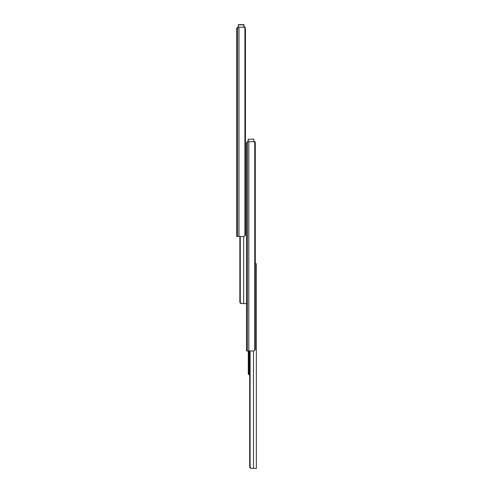 <?xml version="1.0" encoding="UTF-8"?>
<svg xmlns="http://www.w3.org/2000/svg" width="493" height="493" viewBox="0 0 493 493"><rect width="100%" height="100%" fill="white"/><g stroke="black" fill="none" stroke-linecap="round" stroke-linejoin="round"><path stroke-width="0.74" d="M245.317 28.434L245.459 234.428A2.058 1.578 -90 0 1 244.916 235.974L245.459 234.428L245.459 29.284L244.916 27.731L244.916 235.974L243.825 236.486L238.982 236.486L238.982 27.226L238.982 236.486L237.571 236.486L237.571 27.226L237.571 236.486L236.665 236.486L236.665 29.075L236.665 236.486L243.825 236.486L244.916 235.974L244.916 27.731L243.825 27.226L237.46 27.226L236.695 29.038M244.078 27.244L244.078 24.853L244.078 27.244L245.317 27.226L244.047 27.226M236.665 28.767L237.299 27.522A1.547 1.547 0 0 0 237.059 27.737L236.671 28.674M245.459 29.284A2.058 1.578 -90 0 0 244.916 27.731L243.825 27.226L237.46 27.226L236.923 28.452M236.88 28.594L236.689 29.05M243.086 303.577L246.5 303.577L243.653 303.577L243.653 236.486L243.653 303.577L240.935 303.546L239.857 302.32L239.857 236.486L239.857 302.32L239.888 236.486L239.888 301.519L240.276 301.519L240.276 236.486L240.276 301.519L239.888 301.519L239.857 302.32L240.288 303.127L239.857 302.32M240.307 301.932L240.276 301.519L240.307 301.932M240.547 302.69L240.399 302.326L240.547 302.69M241.059 303.257L241.404 303.441L241.059 303.257M245.027 145.811L245.459 145.811M240.935 303.546L241.317 303.577M240.288 303.127L240.596 303.392M246.759 142.915L247.295 141.688L253.661 141.688L254.752 142.2A2.058 1.578 -90 0 1 255.288 143.746L255.288 348.89A2.058 1.578 -90 0 1 254.752 350.443L255.288 348.89L255.288 143.746L254.752 142.2L254.752 350.443L253.661 350.948L248.817 350.948L248.817 141.688L248.817 350.948L247.406 350.948L247.406 141.688L247.406 350.948L246.5 350.948L246.5 143.537L246.5 350.948L253.661 350.948L254.752 350.443L254.752 142.2L253.661 141.688L247.295 141.688L246.531 143.506M255.257 143.315L255.152 141.688L253.877 141.688M246.5 143.235L246.58 142.736M246.5 143.143L247.135 141.984M246.716 143.062L246.525 143.518M255.152 142.902L255.152 141.688L253.913 141.688M238.211 27.226L238.415 24.65L238.211 27.226M238.415 27.226L238.415 24.853L243.875 24.853L243.875 27.226L243.875 24.65L238.415 24.65L244.078 24.853L238.415 24.853L238.415 27.226M248.047 141.688L248.25 139.112L248.047 141.688M253.913 141.707L253.71 139.112L248.047 139.322L253.71 139.112L253.913 141.707M248.25 141.688L248.25 139.322L248.25 141.688M255.288 263.724L256.335 263.724L256.335 468.35L253.488 468.35L253.488 350.948L253.488 468.35L256.335 468.35L256.335 263.724L254.863 263.724M252.915 468.35L250.771 468.319L249.692 467.093L249.692 350.948L249.692 467.093L249.723 350.948L249.723 466.292L250.111 466.292L250.111 350.948L250.111 466.292L249.723 466.292L249.692 467.093L250.124 467.9L249.692 467.093M250.142 466.705L250.111 466.292L250.142 466.705M250.382 467.463L250.234 467.099L250.382 467.463M250.894 468.03L251.239 468.214L250.894 468.03M250.432 468.165L251.153 468.35M248.287 373.891L248.287 350.948L248.287 366.361L248.903 365.603L248.903 373.743L249.692 374.433L248.903 373.743L248.903 365.603L248.287 366.361L248.287 373.891L249.692 375.228L248.441 374.212M248.903 350.948L248.903 365.603L248.903 350.948"/></g></svg>
